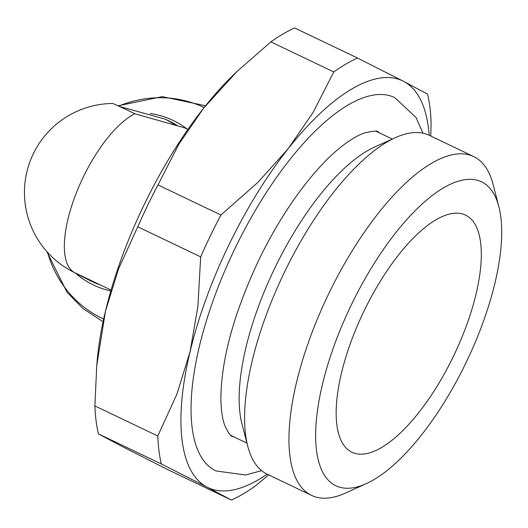 <?xml version="1.0" encoding="UTF-8"?>
<svg xmlns="http://www.w3.org/2000/svg" width="528" height="528" viewBox="0 0 528 528"><rect width="100%" height="100%" fill="white"/><g stroke="black" fill="none" stroke-linecap="round" stroke-linejoin="round"><path stroke-width="0.79" d="M103.666 319.064A117.097 108.253 117.3 0 1 102.307 318.43A117.097 108.253 117.3 0 1 47.513 252.311M118.642 106.095A117.097 108.253 117.3 0 1 204.118 107.54M119.321 106.412L165.627 119.249L175.547 125.077M110.821 290.961A91.436 84.533 117.3 0 1 93.535 285.054A91.436 84.533 117.3 0 1 75.491 273.115M150.335 113.527A91.436 84.533 117.3 0 1 173.118 120.424A91.436 84.533 117.3 0 1 187.084 129.004M137.762 226.796A247.982 94.492 -64.4 0 1 147.51 205.669A247.982 94.492 -64.4 0 1 157.997 184.932L178.662 144.507L203.584 108.214A225.436 85.906 115.6 0 0 144.296 204.415A225.436 85.906 115.6 0 0 105.475 311.164L118.661 268.627L137.762 226.796L200.666 256.872L197.881 306.504L190.093 351.622A225.436 85.906 -64.4 0 1 228.914 244.873A225.436 85.906 -64.4 0 1 288.202 148.672L257.882 182.384L220.909 215.008A247.982 94.492 115.6 0 0 210.415 235.745A247.982 94.492 115.6 0 0 200.666 256.872M473.642 156.539L429.224 135.3A187.81 71.564 115.6 0 0 395.419 137.636A187.81 71.564 115.6 0 0 284.572 271.96A187.81 71.564 115.6 0 0 247.797 446.404A187.81 71.564 115.6 0 0 267.208 474.184L311.626 495.422A187.81 71.564 -64.4 0 1 328.99 293.192A187.81 71.564 -64.4 0 1 473.642 156.539A187.81 71.564 -64.4 0 1 493.053 184.318L498.835 206.573A168.511 64.211 115.6 0 0 351.628 304.26A168.511 64.211 115.6 0 0 366.379 483.608A168.511 64.211 115.6 0 0 465.835 363.092A168.511 64.211 115.6 0 0 498.835 206.573M247.797 446.404L242.015 424.149A168.511 64.211 -64.4 0 1 275.015 267.63A168.511 64.211 -64.4 0 1 374.471 147.114L395.419 137.636M376.306 131.465A168.511 64.211 -64.4 0 1 377.995 132.198L392.311 139.042M380.318 133.307A168.65 64.264 115.6 0 0 378.701 132.396A168.65 64.264 115.6 0 0 378.055 132.073C378.206 130.555 373.626 130.865 364.313 133.003C357.885 135.181 350.156 139.801 341.128 146.857C329.716 155.925 317.869 168.254 305.573 183.836C288.4 205.808 272.844 231.119 258.918 259.783C234.148 312.576 221.47 358.453 220.876 397.412C220.994 409.583 222.301 418.948 224.803 425.515C228.446 433.231 231.033 436.854 232.564 436.379A168.65 64.264 115.6 0 0 234.94 437.369M261.624 470.639L245.56 475.002L216.031 470.956A206.976 78.87 -64.4 0 1 235.171 248.094A206.976 78.87 -64.4 0 1 394.581 97.502L416.011 117.506L422.961 133.188M364.181 310.728A131.465 50.094 -64.4 0 1 465.439 215.068A131.465 50.094 -64.4 0 1 453.281 356.624A131.465 50.094 -64.4 0 1 352.024 452.285A131.465 50.094 -64.4 0 1 364.181 310.728M187.902 129.393L184.813 127.915L134.878 113.771A39.448 0.416 -154.2 0 0 112.741 103.481A89.047 89.047 0 0 0 72.725 271.689L89.529 280.348A89.047 82.322 117.3 0 0 91.555 281.351A89.047 82.322 117.3 0 0 100.089 284.81M111.078 290.07L74.752 272.692A89.047 82.322 117.3 0 1 72.725 271.689M246.939 443.104L232.617 436.26A168.511 64.211 -64.4 0 1 230.987 435.402M366.379 483.608L345.431 493.086A187.81 71.564 -64.4 0 1 311.626 495.422M237.065 71.412L233.462 74.89A225.436 85.906 115.6 0 0 203.584 108.214L237.065 71.412L270.884 41.877A247.982 94.492 -64.4 0 1 294.65 27.971L357.555 58.047A247.982 94.492 115.6 0 0 333.788 71.953L313.13 112.372L288.202 148.672A225.436 85.906 -64.4 0 1 403.418 81.272A225.436 85.906 -64.4 0 1 429.185 135.28M105.475 311.164A225.436 85.906 115.6 0 0 97.264 359.753L96.736 365.752L105.475 311.164M161.33 463.96L207.194 487.186A225.436 85.906 -64.4 0 1 190.093 351.622L176.906 394.165L157.799 435.996A247.982 94.492 115.6 0 0 161.33 463.96L98.426 433.884A247.982 94.492 -64.4 0 1 94.895 405.92L96.736 365.752M267.161 474.164A225.436 85.906 -64.4 0 1 207.194 487.186L231.35 500.029A247.982 94.492 115.6 0 0 255.11 486.123L268.706 474.903M430.822 136.066L431.099 122.08A247.982 94.492 115.6 0 0 427.568 94.116L403.418 81.272L357.555 58.047M231.35 500.029L168.439 469.953L122.575 446.728L98.426 433.884M157.799 435.996L94.895 405.92M220.909 215.008L157.997 184.932M270.884 41.877L333.788 71.953M103.125 321.565A119.48 110.458 117.3 0 1 101.567 320.78L103.125 321.585M167.627 120.239L171.092 122.021A89.047 82.322 117.3 0 1 177.038 125.433M134.878 113.771A89.047 33.931 115.6 0 0 83.325 176.979A89.047 33.931 115.6 0 0 74.752 272.692M205.55 105.739L162.215 96.644L118.081 105.831M46.754 251.467L67.016 292.261L82.804 308.405L101.567 320.78"/></g></svg>
